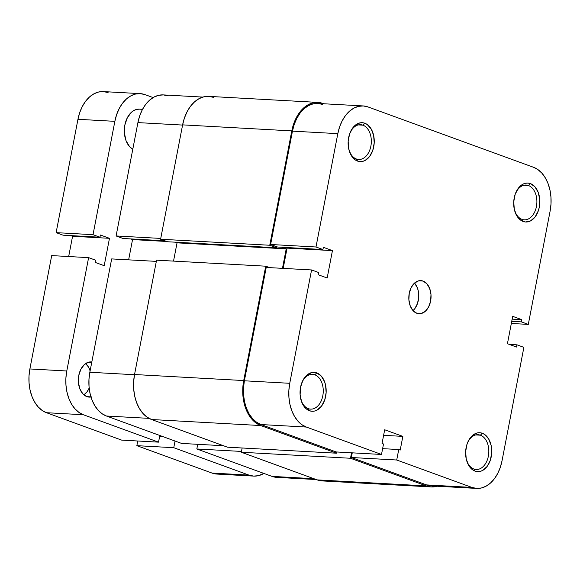 <?xml version="1.0" encoding="UTF-8"?>
<svg xmlns="http://www.w3.org/2000/svg" width="580" height="580" viewBox="0 0 580 580"><rect width="100%" height="100%" fill="white"/><g stroke="black" fill="none" stroke-linecap="round" stroke-linejoin="round"><path stroke-width="0.87" d="M348.863 149.481A17.415 11.658 93.2 0 0 356.388 158.993A17.415 11.658 93.2 0 0 370.867 146.167A17.415 11.658 93.2 0 0 362.906 125.164A17.415 11.658 93.2 0 0 349.747 133.538A17.415 11.658 -86.8 0 1 360.608 124.693A17.415 11.658 -86.8 0 1 362.906 125.164L358.273 124.91L362.906 125.164A17.415 11.658 -86.8 0 1 371.135 144.456A17.415 11.658 -86.8 0 1 358.687 159.464A17.415 11.658 -86.8 0 1 356.388 158.993L357.541 161.088A19.488 13.043 -86.8 0 1 348.986 149.952A19.488 13.043 -86.8 0 1 349.914 133.081A19.488 13.043 -86.8 0 1 364.827 123.235L362.906 125.164L364.827 123.235L362.312 122.706L359.752 122.924L354.887 125.548L352.778 127.846L349.588 133.98L348.167 141.368L348.725 148.871L351.183 155.36L355.163 159.834L357.541 161.088L360.064 161.617L362.623 161.399L365.132 160.442L369.598 156.484L372.788 150.343L374.209 142.963L373.65 135.452L371.193 128.97L367.212 124.497L364.827 123.235A19.488 13.043 -86.8 0 1 373.738 146.74A19.488 13.043 -86.8 0 1 357.541 161.088L356.388 158.993A17.415 11.658 -86.8 0 1 348.863 149.473M528.474 185.535A17.415 11.658 93.2 0 0 515.315 193.901A17.415 11.658 -86.8 0 1 526.183 185.056A17.415 11.658 -86.8 0 1 528.474 185.535L523.849 185.281L528.474 185.535A17.415 11.658 -86.8 0 1 536.703 204.82A17.415 11.658 -86.8 0 1 524.262 219.835A17.415 11.658 -86.8 0 1 521.964 219.356L523.116 221.458A19.488 13.043 -86.8 0 1 514.554 210.315A19.488 13.043 -86.8 0 1 515.482 193.444A19.488 13.043 -86.8 0 1 530.403 183.606L528.474 185.535L530.403 183.606L527.887 183.077L525.321 183.294L522.812 184.251L518.346 188.21L515.156 194.351L513.735 201.731L514.3 209.242L516.758 215.724L520.738 220.197L523.116 221.458L525.632 221.988L530.7 220.806L535.173 216.847L538.356 210.714L539.313 207.104L539.748 199.513L538.211 192.386L534.927 186.796L530.403 183.606A19.488 13.043 -86.8 0 1 539.313 207.104A19.488 13.043 -86.8 0 1 523.116 221.458L521.964 219.356A17.415 11.658 -86.8 0 1 514.438 209.844A17.415 11.658 93.2 0 0 521.964 219.356A17.415 11.658 93.2 0 0 536.435 206.538A17.415 11.658 93.2 0 0 528.474 185.535M314.831 374.818A17.415 11.658 93.2 0 0 301.665 383.191A17.415 11.658 -86.8 0 1 312.533 374.346A17.415 11.658 -86.8 0 1 314.831 374.818L310.199 374.564L314.831 374.818A17.415 11.658 -86.8 0 1 323.06 394.11A17.415 11.658 -86.8 0 1 310.612 409.117A17.415 11.658 -86.8 0 1 308.313 408.646L309.466 410.741A19.488 13.043 -86.8 0 1 300.904 399.605A19.488 13.043 -86.8 0 1 301.839 382.735A19.488 13.043 -86.8 0 1 316.752 372.889L314.831 374.818L316.752 372.889L314.237 372.36L311.677 372.577L306.813 375.195L302.912 380.349L300.556 387.237L300.121 394.828L301.658 401.962L304.942 407.551L307.088 409.487L309.466 410.741L311.982 411.271L314.548 411.053L317.057 410.096L321.523 406.138L324.713 399.997L326.134 392.609L325.568 385.105L324.561 381.669L321.284 376.079L316.752 372.889A19.488 13.043 -86.8 0 1 325.663 396.394A19.488 13.043 -86.8 0 1 309.466 410.741L308.313 408.646A17.415 11.658 -86.8 0 1 300.788 399.127A17.415 11.658 93.2 0 0 308.313 408.646A17.415 11.658 93.2 0 0 322.792 395.821A17.415 11.658 93.2 0 0 314.831 374.818M480.399 435.188A17.415 11.658 93.2 0 0 467.241 443.555A17.415 11.658 -86.8 0 1 478.108 434.71A17.415 11.658 -86.8 0 1 480.399 435.188L475.767 434.927L480.399 435.188A17.415 11.658 -86.8 0 1 488.628 454.474A17.415 11.658 -86.8 0 1 476.187 469.488A17.415 11.658 -86.8 0 1 473.889 469.01L475.042 471.105A19.488 13.043 -86.8 0 1 466.479 459.969A19.488 13.043 -86.8 0 1 467.408 443.098A19.488 13.043 -86.8 0 1 482.328 433.26L480.399 435.188L482.328 433.26L479.805 432.731L477.246 432.948L472.381 435.565L468.48 440.713L467.081 444.004L465.66 451.385L466.218 458.896L468.676 465.377L472.657 469.851L475.042 471.105L477.558 471.634L480.117 471.417L482.625 470.46L487.091 466.501L490.281 460.361L491.702 452.98L491.144 445.476L488.686 438.988L484.706 434.514L482.328 433.26A19.488 13.043 -86.8 0 1 491.231 456.757A19.488 13.043 -86.8 0 1 475.042 471.105L473.889 469.01A17.415 11.658 -86.8 0 1 466.356 459.498A17.415 11.658 93.2 0 0 473.889 469.01A17.415 11.658 93.2 0 0 488.36 456.185A17.415 11.658 93.2 0 0 480.399 435.188M423.037 281.068L418.709 280.8L414.577 283.033L411.249 287.412L409.255 293.277L408.878 299.737L410.19 305.805L412.982 310.561L416.832 313.28A16.588 11.1 -86.8 0 1 408.994 294.908A16.588 11.1 -86.8 0 1 420.848 280.611A16.588 11.1 -86.8 0 1 423.037 281.068A16.588 11.1 -86.8 0 1 430.875 299.439A16.588 11.1 -86.8 0 1 419.021 313.729A16.588 11.1 -86.8 0 1 416.832 313.28L421.16 313.541L425.292 311.315L428.62 306.936L430.614 301.071L430.991 294.611L429.678 288.536L426.887 283.779L423.037 281.068M322.611 104.429L317.92 103.443L313.149 103.849L308.488 105.632L304.101 108.721L300.164 112.999L296.829 118.305L294.227 124.432L292.458 131.138L270.628 244.492L315.991 246.993L270.628 244.492L292.458 131.138L337.821 133.647L315.991 246.993L337.821 133.647L339.59 126.933L342.193 120.807L345.528 115.507L349.464 111.222L353.844 108.134L358.512 106.35L363.283 105.944L367.974 106.93L533.542 167.294L537.972 169.635L541.966 173.239L545.381 177.966L548.078 183.643L549.956 190.037L550.942 196.917L551 204.015L550.123 211.048L528.3 324.401L521.355 321.871L521.783 319.652L512.698 316.346L507.427 343.723L516.505 347.036L516.932 344.817L523.878 347.355L502.048 460.701L500.279 467.415L497.676 473.541L494.341 478.841L490.404 483.118L486.025 486.214L481.357 487.998L476.586 488.403L471.895 487.417L396.72 460.005L398.736 449.536L400.207 450.073L402.846 436.385L384.685 429.765L382.046 443.453L383.518 443.99L381.502 454.459L306.327 427.047L260.964 424.546L336.139 451.95L381.502 454.459L306.327 427.047L301.897 424.712L297.902 421.109L294.488 416.382L291.791 410.705L289.913 404.303L288.927 397.43L288.869 390.333L289.746 383.3L311.569 269.946L318.514 272.477L318.087 274.695L327.171 278.001L332.442 250.618L323.364 247.312L322.937 249.523L315.991 246.993L322.937 249.523L277.574 247.022L270.628 244.492L277.574 247.022L322.937 249.523L323.364 247.312L332.442 250.618L287.078 248.117L283.178 268.38L287.078 248.117L285.237 247.442L287.078 248.117L332.442 250.618L327.171 278.001L318.087 274.695L318.514 272.477L311.569 269.946L289.746 383.3L244.383 380.792L243.506 387.832L243.564 394.922L244.55 401.802L246.427 408.204L249.124 413.873L252.539 418.601L256.534 422.204L260.964 424.546L336.139 451.95L381.502 454.459L383.518 443.99L382.046 443.453L384.685 429.765L402.846 436.385L383.612 435.319L402.846 436.385L400.207 450.073L398.736 449.536L382.619 448.652L398.736 449.536L396.72 460.005L351.364 457.504L426.539 484.909L431.223 485.895M352.256 452.842L351.364 457.504L426.539 484.909L471.895 487.417L396.72 460.005L351.364 457.504L352.256 452.842M266.213 267.445L244.383 380.792L266.213 267.445L311.569 269.946L266.213 267.445M363.189 105.937L317.825 103.436A36.279 24.287 93.2 0 0 292.458 131.138L337.821 133.647A36.279 24.287 -86.8 0 1 363.189 105.937A36.279 24.287 -86.8 0 1 367.974 106.93L533.542 167.294A36.279 24.287 -86.8 0 1 550.123 211.048L528.3 324.401L521.355 321.871L511.741 321.334L521.355 321.871L521.783 319.652L512.169 319.123L521.783 319.652L512.698 316.346L507.427 343.723L516.505 347.036L516.932 344.817L509.276 344.397L516.932 344.817L523.878 347.355L502.048 460.701A36.279 24.287 -86.8 0 1 476.68 488.411A36.279 24.287 -86.8 0 1 471.895 487.417L426.539 484.909A36.279 24.287 93.2 0 0 431.324 485.902L476.68 488.411M413.025 310.612A16.588 11.1 93.2 0 0 414.548 283.055L417.382 287.861L418.238 290.783L418.716 297.17L417.506 303.456L414.794 308.683L412.996 310.641M528.3 324.401L511.328 323.466L528.3 324.401M289.746 383.3L244.383 380.792A36.279 24.287 93.2 0 0 260.964 424.546L306.327 427.047A36.279 24.287 -86.8 0 1 289.746 383.3M323.742 103.762L317.978 102.406L313.077 102.827L308.277 104.661L303.768 107.837L299.715 112.237L296.293 117.697L293.611 123.997L291.791 130.899A37.316 24.983 -86.8 0 1 317.883 102.399A37.316 24.983 -86.8 0 1 322.806 103.421L323.742 103.762M213.629 97.389L208.807 96.381L203.899 96.795L199.1 98.629L194.59 101.812L190.544 106.212L187.115 111.665L184.44 117.965L182.613 124.867L291.791 130.899L269.765 245.253L160.595 239.228L182.613 124.867L291.791 130.899L269.765 245.253L276.711 247.783L167.533 241.758L160.595 239.228L269.765 245.253L276.711 247.783L276.906 246.775L276.711 247.783L167.533 241.758L160.595 239.228L182.613 124.867A37.316 24.983 93.2 0 1 208.706 96.374L317.883 102.399M281.75 247.254L286.215 248.878L177.045 242.853L175.196 242.179L177.045 242.853L173.529 261.101L177.045 242.853L286.215 248.878L282.467 268.337L286.215 248.878L281.75 247.254M156.564 260.166L265.734 266.191L269.693 267.634L265.734 266.191L243.716 380.552L134.538 374.521L156.564 260.166L265.734 266.191L243.716 380.552L134.538 374.521A37.316 24.983 93.2 0 0 151.597 419.521L260.768 425.553A37.316 24.983 -86.8 0 1 243.716 380.552L242.817 387.788L242.875 395.082L243.89 402.158L245.819 408.74L248.595 414.577L252.104 419.441L256.215 423.146L260.768 425.553L151.597 419.521L227.44 447.18L336.61 453.205L260.768 425.553L336.61 453.205L336.849 451.994L336.61 453.205L227.44 447.18L151.597 419.521L147.037 417.122L142.926 413.409L139.417 408.552L136.641 402.716L134.712 396.133L133.697 389.057L133.639 381.763L134.538 374.521L156.564 260.166M326.895 480.486L321.987 480.907L317.166 479.892L241.323 452.24L242.143 447.992L241.323 452.24L350.501 458.265L351.552 452.806L350.501 458.265L241.323 452.24L317.166 479.892L426.343 485.917L350.501 458.265L426.343 485.917L317.166 479.892A37.316 24.983 93.2 0 0 322.089 480.914L431.266 486.939A37.316 24.983 -86.8 0 1 426.343 485.917L431.165 486.932L437.161 486.228A37.316 24.983 -86.8 0 1 431.266 486.939M316.223 479.551L276.783 477.369A36.279 24.287 93.2 0 1 271.998 476.383L196.823 448.971L197.722 444.309L196.823 448.971L241.476 451.436L196.823 448.971L271.998 476.383L313.882 478.696L271.998 476.383L276.689 477.369M111.672 258.912L89.842 372.259L134.502 374.724L89.842 372.259L88.972 379.298L89.03 386.396L90.016 393.269L91.894 399.671L94.591 405.34L97.998 410.075L102 413.678L106.43 416.012L181.605 443.424L223.481 445.737L181.605 443.424L106.43 416.012L149.038 418.368L106.43 416.012A36.279 24.287 93.2 0 1 89.842 372.259L111.672 258.912L156.325 261.377L111.672 258.912M168.069 95.896L163.386 94.91L158.615 95.316L153.946 97.099L149.56 100.188L145.631 104.472L142.296 109.772L139.693 115.899L137.917 122.605L116.094 235.958L123.032 238.489L164.916 240.801L123.032 238.489L116.094 235.958L160.747 238.423L116.094 235.958L137.917 122.605L182.577 125.07L137.917 122.605A36.279 24.287 93.2 0 1 163.284 94.903L202.811 97.085M130.696 238.909L132.544 239.583L128.637 259.847L132.544 239.583L166.757 241.476L132.544 239.583L130.696 238.909M142.528 109.33L139.367 109.156A20.728 13.877 93.2 0 0 124.722 125.809A20.728 13.877 93.2 0 0 132.784 149.27L129.528 146.595L126.041 140.65L124.403 133.059L124.867 124.983L127.368 117.653L131.522 112.172L134.024 110.41L136.691 109.388L139.417 109.156M90.98 396.995A17.625 11.796 -86.8 0 1 89.175 397.104A17.625 11.796 -86.8 0 1 86.848 396.618L91.444 396.901M88.754 362.137L91.763 362.304L88.754 362.137M83.897 394.857A17.625 11.796 93.2 0 0 89.182 388.085L86.986 391.863L83.897 394.864M90.117 370.837A17.625 11.796 93.2 0 0 85.63 363.558L88.428 366.981L90.117 370.837M153.106 97.578L145.007 94.62L153.106 97.578M216.717 474.056L212.026 473.07A36.279 24.287 93.2 0 0 216.811 474.063L253.721 476.1A36.279 24.287 -86.8 0 1 248.936 475.107L212.026 473.07L248.936 475.107L173.761 447.702L136.851 445.665L212.026 473.07L136.851 445.665L137.75 441.003L136.851 445.665L173.761 447.702L175.044 441.032L173.761 447.702L248.936 475.107L253.619 476.093L258.39 475.687L263.9 473.425A36.279 24.287 -86.8 0 1 253.721 476.1M159.652 436.341L162.625 436.501L159.652 436.341M159.819 435.478L158.536 442.149L121.633 440.111L158.536 442.149L83.361 414.743L46.458 412.706L121.633 440.111L46.458 412.706L83.361 414.743A36.279 24.287 -86.8 0 1 66.78 370.99L29.877 368.952A36.279 24.287 93.2 0 0 46.458 412.706L42.028 410.364L38.033 406.761L34.619 402.034L31.922 396.358L30.044 389.963L29.058 383.083L29 375.985L29.877 368.952L66.78 370.99L88.609 257.636L51.7 255.599L29.877 368.952L51.7 255.599L88.609 257.636L95.548 260.166L88.609 257.636L66.78 370.99L65.903 378.022L65.96 385.12L66.947 392L68.824 398.395L71.521 404.072L74.936 408.798L78.931 412.402L83.361 414.743L158.536 442.149L159.819 435.478M95.127 262.385L95.548 260.166L95.127 262.385L104.204 265.691L95.127 262.385M104.204 265.691L109.475 238.315L72.572 236.277L68.672 256.534L72.572 236.277L109.475 238.315L100.398 235.001L99.97 237.22L63.068 235.183L99.97 237.22L93.025 234.682L56.122 232.645L63.068 235.183L56.122 232.645L93.025 234.682L114.854 121.336L77.952 119.299L56.122 232.645L77.952 119.299L114.854 121.336A36.279 24.287 -86.8 0 1 140.222 93.634A36.279 24.287 -86.8 0 1 145.007 94.62L140.316 93.634L135.546 94.04L130.884 95.823L126.498 98.919L122.561 103.197L119.234 108.496L116.631 114.622L114.854 121.336L93.025 234.682L99.97 237.22L100.398 235.001L109.475 238.315L104.204 265.691M70.724 235.603L72.572 236.277L70.724 235.603M140.222 93.634L103.32 91.589A36.279 24.287 93.2 0 0 77.952 119.299L79.721 112.585L82.324 106.459L85.659 101.159L89.596 96.882L93.975 93.786L98.644 92.002L103.414 91.597L108.105 92.582M91.821 361.985L88.849 362.116L84.448 364.479L80.924 369.134L78.793 375.369L78.401 382.235L79.793 388.68L82.759 393.733L86.848 396.618A17.625 11.796 -86.8 0 1 78.525 377.101A17.625 11.796 -86.8 0 1 91.118 361.913A17.625 11.796 -86.8 0 1 91.821 361.985"/></g></svg>
